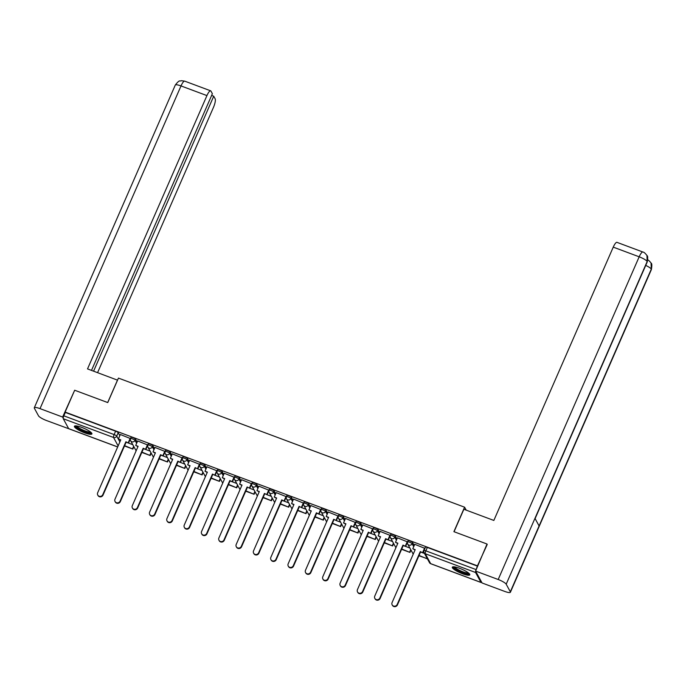 <?xml version="1.0" encoding="UTF-8"?>
<svg xmlns="http://www.w3.org/2000/svg" width="686" height="686" viewBox="0 0 686 686"><rect width="100%" height="100%" fill="white"/><g stroke="black" fill="none" stroke-linecap="round" stroke-linejoin="round"><path stroke-width="1.03" d="M137.149 442.136L135.528 439.169A2.452 0.506 -156.4 0 0 132.93 437.642A2.452 0.506 -156.4 0 0 131.069 437.359L130.537 438.568A2.452 0.506 23.6 0 1 132.398 438.851A2.452 0.506 23.6 0 1 135.005 440.378L136.617 443.345M154.461 448.593L152.849 445.634A2.452 0.506 -156.4 0 0 150.251 444.099A2.452 0.506 -156.4 0 0 148.382 443.825L147.859 445.025A2.452 0.506 23.6 0 1 149.72 445.308A2.452 0.506 23.6 0 1 152.318 446.835L153.938 449.802M171.783 455.058L170.171 452.091A2.452 0.506 -156.4 0 0 167.564 450.565A2.452 0.506 -156.4 0 0 165.703 450.282L165.172 451.491A2.452 0.506 23.6 0 1 167.041 451.765A2.452 0.506 23.6 0 1 169.639 453.3L171.251 456.259M189.104 461.515L187.484 458.548A2.452 0.506 -156.4 0 0 184.886 457.022A2.452 0.506 -156.4 0 0 183.025 456.739L182.493 457.948A2.452 0.506 23.6 0 1 184.354 458.231A2.452 0.506 23.6 0 1 186.961 459.757L188.573 462.724M206.417 467.972L204.805 465.005A2.452 0.506 -156.4 0 0 202.199 463.479A2.452 0.506 -156.4 0 0 200.338 463.196L199.815 464.405L189.61 460.34M223.739 474.429L222.118 471.462A2.452 0.506 -156.4 0 0 219.52 469.936A2.452 0.506 -156.4 0 0 217.659 469.661L217.128 470.862A2.452 0.506 23.6 0 1 218.997 471.145A2.452 0.506 23.6 0 1 221.595 472.671L223.207 475.638M241.052 480.895L239.44 477.928A2.452 0.506 -156.4 0 0 236.841 476.393A2.452 0.506 -156.4 0 0 234.981 476.118L234.449 477.327A2.452 0.506 23.6 0 1 236.31 477.602A2.452 0.506 23.6 0 1 238.917 479.128L240.529 482.095M258.373 487.352L256.761 484.385A2.452 0.506 -156.4 0 0 254.154 482.858A2.452 0.506 -156.4 0 0 252.294 482.575L251.771 483.784L241.566 479.72M275.695 493.809L274.074 490.842A2.452 0.506 -156.4 0 0 271.476 489.315A2.452 0.506 -156.4 0 0 269.615 489.032L269.084 490.241A2.452 0.506 23.6 0 1 270.953 490.524A2.452 0.506 23.6 0 1 273.551 492.051L275.163 495.018M293.008 500.266L291.396 497.299A2.452 0.506 -156.4 0 0 288.797 495.772A2.452 0.506 -156.4 0 0 286.928 495.489L286.405 496.698L276.201 492.634M310.329 506.722L308.717 503.756A2.452 0.506 -156.4 0 0 306.11 502.229A2.452 0.506 -156.4 0 0 304.25 501.955L303.726 503.155A2.452 0.506 23.6 0 1 305.587 503.438A2.452 0.506 23.6 0 1 308.185 504.965L309.806 507.932M327.651 513.188L326.03 510.221A2.452 0.506 -156.4 0 0 323.432 508.686A2.452 0.506 -156.4 0 0 321.571 508.412L321.039 509.621A2.452 0.506 23.6 0 1 322.9 509.895A2.452 0.506 23.6 0 1 325.507 511.43L327.119 514.389M344.964 519.645L343.352 516.678A2.452 0.506 -156.4 0 0 340.753 515.152A2.452 0.506 -156.4 0 0 338.884 514.869L338.361 516.078L328.157 512.013M362.285 526.102L360.673 523.135A2.452 0.506 -156.4 0 0 358.066 521.609A2.452 0.506 -156.4 0 0 356.205 521.326L355.682 522.535A2.452 0.506 23.6 0 1 357.543 522.818A2.452 0.506 23.6 0 1 360.141 524.344L361.754 527.311M379.607 532.559L377.986 529.592A2.452 0.506 -156.4 0 0 375.388 528.066A2.452 0.506 -156.4 0 0 373.527 527.783L372.995 528.992A2.452 0.506 23.6 0 1 374.856 529.275A2.452 0.506 23.6 0 1 377.463 530.801L379.075 533.768M396.92 539.024L395.308 536.058A2.452 0.506 -156.4 0 0 392.709 534.523A2.452 0.506 -156.4 0 0 390.84 534.248L390.317 535.457A2.452 0.506 23.6 0 1 392.178 535.732A2.452 0.506 23.6 0 1 394.776 537.258L396.397 540.225M414.241 545.481L412.629 542.515A2.452 0.506 -156.4 0 0 410.022 540.988A2.452 0.506 -156.4 0 0 408.161 540.705L407.63 541.914A2.452 0.506 23.6 0 1 409.499 542.189A2.452 0.506 23.6 0 1 412.097 543.724L413.709 546.691M462.544 573.762A9.553 1.972 -156.4 0 0 469.807 574.859A9.553 1.972 -156.4 0 0 459.569 568.3A9.553 1.972 -156.4 0 0 452.306 567.211A9.553 1.972 -156.4 0 0 462.544 573.762M84.644 432.832A9.553 1.972 -156.4 0 0 91.907 433.921A9.553 1.972 -156.4 0 0 81.677 427.369A9.553 1.972 -156.4 0 0 74.405 426.272A9.553 1.972 -156.4 0 0 84.644 432.832M133.667 447.203L134.293 447.443M150.98 453.669L151.606 453.9M168.302 460.126L168.928 460.357M185.623 466.583L186.249 466.814M202.936 473.04L203.562 473.28M220.257 479.505L220.883 479.737M237.579 485.962L238.205 486.194M254.892 492.419L255.518 492.651M272.213 498.876L272.839 499.108M289.535 505.333L290.152 505.573M306.848 511.799L307.474 512.03M324.169 518.256L324.795 518.487M341.491 524.713L342.108 524.944M358.804 531.17L359.43 531.41M376.125 537.635L376.751 537.867M393.438 544.092L394.064 544.324M410.76 550.549L411.386 550.781M68.892 428.724A2.452 0.617 -69.5 0 1 68.754 428.733A2.452 0.617 -69.5 0 1 68.651 428.63L63.258 418.726A2.452 0.617 -69.5 0 1 63.832 415.827L65.316 412.432L115.608 431.185A2.452 0.506 23.6 0 1 118.215 432.712L119.827 435.679M486.983 544.007L453.9 531.667L464.594 507.194L118.446 378.097L107.753 402.571L74.671 390.24L65.127 412.08L477.439 565.847L487.232 544.452M475.63 571.129A2.452 0.617 110.5 0 0 475.57 572.501L480.963 582.405A2.452 0.617 110.5 0 0 481.066 582.5A2.452 0.617 110.5 0 0 481.615 582.131M424.017 550.721A2.452 0.506 23.6 0 1 423.991 550.566A2.452 0.506 23.6 0 1 425.852 550.849L476.144 569.603L477.439 565.847M476.144 569.603A2.452 0.617 110.5 0 0 475.715 570.812M424.943 548.397L414.756 544.307M407.621 541.94L397.434 537.85M390.308 535.474L380.113 531.393M372.987 529.017L362.8 524.927M355.665 522.561L345.478 518.47M321.031 509.647L310.844 505.556M303.709 503.181L293.522 499.099M269.075 490.267L258.888 486.177M234.44 477.353L224.253 473.263M217.119 470.888L206.932 466.797M182.485 457.974L172.297 453.883M165.163 451.517L154.976 447.426M147.85 445.051L137.654 440.969M130.529 438.594L120.342 434.504M466.197 510.127L464.594 507.194M424.497 553.465L422.936 552.89M477.636 566.199L427.344 547.445A2.452 0.506 -156.4 0 0 425.483 547.162L423.991 550.566A2.452 2.452 0 0 0 424.085 552.719L429.479 562.623A2.452 2.452 0 0 0 430.774 563.746A2.452 0.617 110.5 0 0 430.919 563.738M409.876 548.02L405.623 546.433M392.564 541.554L388.302 539.968M375.242 535.097L370.989 533.511M357.921 528.64L353.667 527.054L355.648 522.518M340.608 522.183L336.346 520.597L338.327 516.061M323.286 515.726L319.033 514.131M305.973 509.261L301.711 507.674L303.692 503.147M288.652 502.804L284.39 501.217M271.33 496.347L267.077 494.76L269.058 490.224M254.017 489.89L249.755 488.303L251.736 483.767M236.696 483.424L232.434 481.838M219.374 476.967L215.121 475.381L217.102 470.853A2.452 2.452 0 0 0 217.222 473.014A2.452 2.315 -28.6 0 0 218.414 474.043A2.452 2.315 151.4 0 0 221.595 472.671L222.118 471.462M202.061 470.51L197.8 468.924L199.78 464.388M184.74 464.053L180.478 462.467M167.418 457.596L163.165 456.001M150.105 451.131L145.844 449.544M132.784 444.674L128.531 443.087M397.185 604.46L397.434 604.915A2.813 2.658 151.4 0 1 392.409 605.309L392.16 604.855A2.813 2.658 -28.6 0 0 397.185 604.46L420.304 551.561L422.936 552.899L424.917 548.354M414.773 544.264L412.809 548.766L415.193 549.649L392.083 602.557A2.813 2.658 -28.6 0 0 392.16 604.855M412.809 548.766L415.056 549.966M424.651 547.951L422.687 552.444M418.906 555.763L427.344 558.696M419.043 555.446L427.267 558.876M397.434 604.915L420.544 552.016L422.936 552.899M420.544 552.016L420.304 551.561M454.055 531.727L463.873 509.261L493.843 520.442L613.25 247.131A7.349 1.852 -69.5 0 1 616.963 242.347L642.885 252.019A7.349 1.852 -69.5 0 0 639.172 256.804L613.25 247.131M510.324 591.795L539.093 525.939L534.96 518.342L506.191 584.198L510.324 591.795A7.529 1.552 -156.4 0 1 510.393 592.267A7.529 1.552 -156.4 0 1 504.673 591.401L482.078 582.98L475.595 571.078L487.017 544.058M506.191 584.198A7.529 1.552 -156.4 0 0 498.19 579.499L475.595 571.078M535.106 518.607L647.232 261.949A7.529 1.552 -156.4 0 0 647.172 261.503L646.967 255.501C645.192 253.194 643.837 252.028 642.885 252.019M510.393 592.267L651.383 269.564A7.529 1.552 -156.4 0 0 651.306 269.092L651.048 263.012C649.299 260.774 647.961 259.651 647.027 259.634M117.546 380.164L87.525 368.905L206.932 95.594L181.01 85.93L40.028 408.633L62.623 417.054L74.654 390.274M107.685 402.545L117.503 380.087M97.575 372.652L213.415 107.496A7.349 1.852 110.5 0 0 215.147 98.81L213.723 96.203L93.596 371.169M40.028 408.633A7.529 1.552 -156.4 0 0 34.3 407.767A7.529 1.552 -156.4 0 0 34.369 408.239L38.51 415.836A7.529 1.552 -156.4 0 0 46.511 420.535L69.029 428.836M63.189 418.108L62.623 417.054M91.504 370.389L212.377 93.716L210.954 91.109A7.349 1.852 110.5 0 0 210.645 90.818A7.349 1.852 110.5 0 0 206.932 95.594M211.631 95.423L213.723 96.203M469.027 573.436A8.266 1.706 23.6 0 1 461.815 572.167A8.266 1.706 23.6 0 1 453.943 567.356A8.266 1.706 23.6 0 1 453.883 566.816M454.689 566.91A7.649 1.578 -156.4 0 0 454.741 567.022A7.649 1.578 -156.4 0 0 461.224 571.129A7.649 1.578 -156.4 0 0 468.401 572.904M452.803 566.876A9.484 1.964 -156.4 0 0 452.837 566.945A9.484 1.964 -156.4 0 0 460.769 572.004A9.484 1.964 -156.4 0 0 469.721 574.268M91.127 432.497A8.266 1.706 23.6 0 1 83.915 431.228A8.266 1.706 23.6 0 1 76.052 426.426A8.266 1.706 23.6 0 1 75.983 425.886M76.798 425.98A7.649 1.578 -156.4 0 0 76.841 426.083A7.649 1.578 -156.4 0 0 83.323 430.191A7.649 1.578 -156.4 0 0 90.509 431.966M74.903 425.937A9.484 1.964 -156.4 0 0 74.937 426.015A9.484 1.964 -156.4 0 0 82.877 431.065A9.484 1.964 -156.4 0 0 91.821 433.329M379.864 598.003L380.113 598.458A2.813 2.658 151.4 0 1 375.088 598.852L374.839 598.398A2.813 2.658 -28.6 0 0 379.864 598.003L402.982 545.096L405.615 546.442L407.604 541.897A2.452 2.452 0 0 0 407.724 544.067A2.452 2.315 -28.6 0 0 408.916 545.087A2.452 2.315 151.4 0 0 412.097 543.724L412.629 542.515M397.451 537.807L395.488 542.3L397.871 543.192L374.762 596.1A2.813 2.658 -28.6 0 0 374.839 598.398M395.488 542.3L397.734 543.509M407.338 541.486L405.366 545.987M401.593 549.297L409.945 552.419L410.983 550.043M401.73 548.989L409.945 552.419M410.734 549.589L409.696 551.964M380.113 598.458L403.231 545.55L405.615 546.442M403.231 545.55L402.982 545.096M362.551 591.546L362.8 592.001A2.813 2.658 151.4 0 1 357.766 592.395L357.526 591.941A2.813 2.658 -28.6 0 0 362.551 591.546L385.661 538.639L388.293 539.985L390.283 535.44M380.138 531.341L378.166 535.843L380.559 536.735L357.44 589.643A2.813 2.658 -28.6 0 0 357.526 591.941M378.166 535.843L380.421 537.044M390.017 535.029L388.053 539.53M384.271 542.84L392.624 545.962L393.661 543.586M384.409 542.532L392.624 545.962M393.412 543.132L392.375 545.499M362.8 592.001L385.909 539.093L388.293 539.985M385.909 539.093L385.661 538.639M345.23 585.089L345.478 585.544A2.813 2.658 151.4 0 1 340.453 585.938L340.205 585.484A2.813 2.658 -28.6 0 0 345.23 585.089L368.348 532.182L370.98 533.528L372.961 528.983M362.817 524.884L360.853 529.386L363.237 530.278L340.127 583.177A2.813 2.658 -28.6 0 0 340.205 585.484M360.853 529.386L363.1 530.587M372.695 528.572L370.732 533.073M366.959 536.383L375.311 539.496L376.348 537.121M367.087 536.075L375.311 539.496M376.1 536.666L375.062 539.042M345.478 585.544L368.588 532.636L370.98 533.528M368.588 532.636L368.348 532.182M327.908 578.624L328.157 579.078A2.813 2.658 151.4 0 1 323.132 579.473L322.883 579.018A2.813 2.658 -28.6 0 0 327.908 578.624L351.026 525.725L353.659 527.071L351.026 525.725M345.495 518.427L343.532 522.929L345.916 523.821L322.806 576.72A2.813 2.658 -28.6 0 0 322.883 579.018M343.532 522.929L345.787 524.13M355.382 522.115L353.41 526.608M349.637 529.926L357.989 533.039L359.027 530.664M349.774 529.609L357.989 533.039M358.778 530.209L357.74 532.585M328.157 579.078L351.275 526.179M310.595 572.167L310.844 572.621A2.813 2.658 151.4 0 1 305.819 573.016L305.57 572.561A2.813 2.658 -28.6 0 0 310.595 572.167L333.705 519.259L336.346 520.605L333.705 519.259M328.182 511.97L326.21 516.464L328.603 517.355L305.484 570.263A2.813 2.658 -28.6 0 0 305.57 572.561M326.21 516.464L328.465 517.673M338.061 515.649L336.097 520.151M332.316 523.469L340.668 526.582L341.705 524.207M332.453 523.152L340.668 526.582M341.457 523.752L340.428 526.128M310.844 572.621L333.953 519.714M293.274 565.71L293.522 566.164A2.813 2.658 151.4 0 1 288.497 566.559L288.249 566.104A2.813 2.658 -28.6 0 0 293.274 565.71L316.392 512.802L319.024 514.148L321.005 509.604M310.861 505.505L308.897 510.007L311.281 510.899L288.171 563.806A2.813 2.658 -28.6 0 0 288.249 566.104M308.897 510.007L311.144 511.207M320.739 509.192L318.776 513.694M315.003 517.004L323.355 520.125L324.392 517.75M315.131 516.695L323.355 520.125M324.144 517.295L323.106 519.671M293.522 566.164L316.64 513.257L319.024 514.148M316.64 513.257L316.392 512.802M275.961 559.253L276.201 559.707A2.813 2.658 151.4 0 1 271.176 560.102L270.927 559.647A2.813 2.658 -28.6 0 0 275.961 559.253L299.07 506.345L301.703 507.691L299.07 506.345M293.539 499.048L291.576 503.55L293.96 504.442L270.85 557.349A2.813 2.658 -28.6 0 0 270.927 559.647M291.576 503.55L293.831 504.75M303.426 502.735L301.454 507.237M297.681 510.547L306.033 513.66L307.071 511.293M297.818 510.238L306.033 513.66M306.822 510.83L305.785 513.205M276.201 559.707L299.319 506.8M258.639 552.787L258.888 553.25A2.813 2.658 151.4 0 1 253.863 553.636L253.614 553.182A2.813 2.658 -28.6 0 0 258.639 552.787L281.749 499.888L284.39 501.234L286.371 496.69M276.226 492.591L274.254 497.093L276.647 497.985L253.528 550.884A2.813 2.658 -28.6 0 0 253.614 553.182M274.254 497.093L276.509 498.293M286.105 496.278L284.141 500.78M280.36 504.09L288.712 507.203L289.749 504.827M280.497 503.781L288.712 507.203M289.509 504.373L288.472 506.748M258.888 553.25L281.997 500.343L284.39 501.234M281.997 500.343L281.749 499.888M241.318 546.33L241.566 546.785A2.813 2.658 151.4 0 1 236.541 547.179L236.293 546.725A2.813 2.658 -28.6 0 0 241.318 546.33L264.436 493.431L267.068 494.769L264.436 493.431M258.905 486.134L256.941 490.636L259.325 491.519L236.216 544.427A2.813 2.658 -28.6 0 0 236.293 546.725M256.941 490.636L259.188 491.836M268.783 489.821L266.82 494.314M263.047 497.633L271.399 500.746L272.436 498.37M263.184 497.316L271.399 500.746M272.188 497.916L271.15 500.291M241.566 546.785L264.685 493.886M224.005 539.873L224.245 540.328A2.813 2.658 151.4 0 1 219.22 540.722L218.971 540.268A2.813 2.658 -28.6 0 0 224.005 539.873L247.114 486.966L249.747 488.312L247.114 486.966M241.583 479.677L239.62 484.17L242.012 485.062L218.894 537.97A2.813 2.658 -28.6 0 0 218.971 540.268M239.62 484.17L241.875 485.379M251.47 483.356L249.498 487.857M245.725 491.167L254.077 494.289L255.115 491.913M245.862 490.859L254.077 494.289M254.866 491.459L253.829 493.834M224.245 540.328L247.363 487.42M206.683 533.416L206.932 533.871A2.813 2.658 151.4 0 1 201.907 534.265L201.658 533.811A2.813 2.658 -28.6 0 0 206.683 533.416L229.793 480.509L232.434 481.855L234.415 477.31M224.271 473.211L222.307 477.713L224.691 478.605L201.573 531.513A2.813 2.658 -28.6 0 0 201.658 533.811M222.307 477.713L224.554 478.914M234.149 476.899L232.185 481.401M228.404 484.71L236.764 487.832L237.802 485.456M228.541 484.402L236.764 487.832M237.553 485.002L236.516 487.377M206.932 533.871L230.042 480.963L232.434 481.855M230.042 480.963L229.793 480.509M189.362 526.959L189.61 527.414A2.813 2.658 151.4 0 1 184.585 527.808L184.337 527.354A2.813 2.658 -28.6 0 0 189.362 526.959L212.48 474.052L215.112 475.398L212.48 474.052M206.949 466.754L204.985 471.256L207.369 472.148L184.26 525.047A2.813 2.658 -28.6 0 0 184.337 527.354M204.985 471.256L207.232 472.457M216.827 470.442L214.864 474.944M211.091 478.253L219.443 481.366L220.48 478.991M211.228 477.945L219.443 481.366M220.232 478.536L219.194 480.912M189.61 527.414L212.729 474.506M172.049 520.494L172.297 520.948A2.813 2.658 151.4 0 1 167.264 521.343L167.015 520.888A2.813 2.658 -28.6 0 0 172.049 520.494L195.158 467.595L197.791 468.941L195.158 467.595M189.636 460.297L187.664 464.799L190.056 465.691L166.938 518.59A2.813 2.658 -28.6 0 0 167.015 520.888M187.664 464.799L189.919 466M199.515 463.985L197.542 468.478M193.769 471.797L202.121 474.909L203.159 472.534M193.906 471.479L202.121 474.909M202.91 472.079L201.873 474.455M172.297 520.948L195.407 468.049M154.727 514.037L154.976 514.491A2.813 2.658 151.4 0 1 149.951 514.886L149.702 514.431A2.813 2.658 -28.6 0 0 154.727 514.037L177.837 461.129L180.478 462.475L182.459 457.931A2.452 2.452 0 0 0 182.587 460.1A2.452 2.315 -28.6 0 0 183.779 461.121A2.452 2.315 151.4 0 0 186.961 459.757L187.484 458.548M172.315 453.84L170.351 458.342L172.735 459.226L149.617 512.133A2.813 2.658 -28.6 0 0 149.702 514.431M170.351 458.342L172.598 459.543M182.193 457.519L180.229 462.021M176.448 465.34L184.808 468.452L185.846 466.077M176.585 465.022L184.808 468.452M185.597 465.623L184.56 467.998M154.976 514.491L178.086 461.584L180.478 462.475M178.086 461.584L177.837 461.129M137.406 507.58L137.654 508.034A2.813 2.658 151.4 0 1 132.63 508.429L132.381 507.974A2.813 2.658 -28.6 0 0 137.406 507.58L160.524 454.672L163.157 456.018L165.146 451.474A2.452 2.452 0 0 0 165.266 453.635A2.452 2.315 -28.6 0 0 166.458 454.664A2.452 2.315 151.4 0 0 169.639 453.3L170.171 452.091M154.993 447.375L153.029 451.877L155.413 452.769L132.304 505.676A2.813 2.658 -28.6 0 0 132.381 507.974M153.029 451.877L155.276 453.077M164.872 451.062L162.908 455.564M159.135 458.874L167.487 461.995L168.524 459.62M159.272 458.565L167.487 461.995M168.276 459.166L167.238 461.541M137.654 508.034L160.773 455.127L163.157 456.018M160.773 455.127L160.524 454.672M120.093 501.123L120.342 501.577A2.813 2.658 151.4 0 1 115.308 501.972L115.068 501.517A2.813 2.658 -28.6 0 0 120.093 501.123L143.203 448.215L145.835 449.562L147.824 445.017M137.68 440.918L135.708 445.42L138.1 446.312L114.982 499.219A2.813 2.658 -28.6 0 0 115.068 501.517M135.708 445.42L137.963 446.62M147.559 444.605L145.595 449.107M141.813 452.417L150.165 455.53L151.203 453.163M141.951 452.108L150.165 455.53M150.954 452.7L149.917 455.075M120.342 501.577L143.451 448.67L145.835 449.562M143.451 448.67L143.203 448.215M102.771 494.657L103.02 495.12A2.813 2.658 151.4 0 1 97.995 495.515L97.746 495.052A2.813 2.658 -28.6 0 0 102.771 494.657L125.89 441.758L128.522 443.105L130.503 438.56M120.359 434.461L118.395 438.963L120.779 439.855L97.669 492.754A2.813 2.658 -28.6 0 0 97.746 495.052M118.395 438.963L120.642 440.163M130.237 438.148L128.273 442.65M124.492 445.96L132.852 449.073L133.89 446.697M124.629 445.651L132.852 449.073M133.641 446.243L132.604 448.618M103.02 495.12L126.13 442.213L128.522 443.105M126.13 442.213L125.89 441.758M135.528 439.169L135.005 440.378A2.452 2.315 151.4 0 1 131.823 441.75A2.452 2.315 -28.6 0 1 130.563 438.723A2.452 0.506 23.6 0 1 130.537 438.568A2.452 2.452 0 0 0 130.632 440.721L136.025 450.625A2.452 2.315 -28.6 0 0 136.137 450.805A2.452 2.452 0 0 1 136.025 450.625M152.849 445.634L152.318 446.835A2.452 2.315 151.4 0 1 149.145 448.207A2.452 2.315 -28.6 0 1 147.884 445.18A2.452 0.506 23.6 0 1 147.859 445.025A2.452 2.452 0 0 0 147.953 447.178L153.347 457.09A2.452 2.315 -28.6 0 0 153.45 457.262A2.452 2.452 0 0 1 153.347 457.09M205.303 476.461A2.452 2.452 0 0 0 205.406 476.641A2.452 2.315 -28.6 0 1 205.303 476.461L199.909 466.557A2.452 2.315 -28.6 0 1 199.832 464.559A2.452 0.506 23.6 0 1 199.815 464.405A2.452 0.506 23.6 0 1 201.675 464.688A2.452 0.506 23.6 0 1 204.274 466.214L205.894 469.181M204.805 465.005L204.274 466.214A2.452 2.315 151.4 0 1 201.101 467.578A2.452 2.315 -28.6 0 1 199.909 466.557A2.452 2.452 0 0 1 199.815 464.405M239.44 477.928L238.917 479.128A2.452 2.315 151.4 0 1 235.735 480.5A2.452 2.315 -28.6 0 1 234.475 477.473A2.452 0.506 23.6 0 1 234.449 477.327A2.452 2.452 0 0 0 234.543 479.471L239.937 489.384A2.452 2.315 -28.6 0 0 240.04 489.555A2.452 2.452 0 0 1 239.937 489.384M257.259 495.841A2.452 2.452 0 0 0 257.361 496.021A2.452 2.315 -28.6 0 1 257.259 495.841L251.865 485.937A2.452 2.315 -28.6 0 1 251.788 483.93A2.452 0.506 23.6 0 1 251.771 483.784A2.452 0.506 23.6 0 1 253.631 484.059A2.452 0.506 23.6 0 1 256.23 485.594L257.85 488.561M256.761 484.385L256.23 485.594A2.452 2.315 151.4 0 1 253.048 486.957A2.452 2.315 -28.6 0 1 251.865 485.937A2.452 2.452 0 0 1 251.771 483.784M274.074 490.842L273.551 492.051A2.452 2.315 151.4 0 1 270.37 493.414A2.452 2.315 -28.6 0 1 269.109 490.396A2.452 0.506 23.6 0 1 269.084 490.241A2.452 2.452 0 0 0 269.178 492.394L274.572 502.298A2.452 2.315 -28.6 0 0 274.683 502.478A2.452 2.452 0 0 1 274.572 502.298M291.893 508.755A2.452 2.452 0 0 0 291.996 508.935A2.452 2.315 -28.6 0 1 291.893 508.755L286.499 498.851A2.452 2.315 -28.6 0 1 286.431 496.853A2.452 0.506 23.6 0 1 286.405 496.698A2.452 0.506 23.6 0 1 288.266 496.981A2.452 0.506 23.6 0 1 290.873 498.508L292.485 501.475M291.396 497.299L290.873 498.508A2.452 2.315 151.4 0 1 287.691 499.88A2.452 2.315 -28.6 0 1 286.499 498.851A2.452 2.452 0 0 1 286.405 496.698M308.717 503.756L308.185 504.965A2.452 2.315 151.4 0 1 305.004 506.337A2.452 2.315 -28.6 0 1 303.744 503.31A2.452 0.506 23.6 0 1 303.726 503.155A2.452 2.452 0 0 0 303.812 505.308L309.206 515.22A2.452 2.315 -28.6 0 0 309.317 515.392A2.452 2.452 0 0 1 309.206 515.22M326.03 510.221L325.507 511.43A2.452 2.315 151.4 0 1 322.326 512.794A2.452 2.315 -28.6 0 1 321.065 509.767A2.452 0.506 23.6 0 1 321.039 509.621A2.452 2.452 0 0 0 321.134 511.765L326.527 521.677A2.452 2.315 -28.6 0 0 326.639 521.857A2.452 2.452 0 0 1 326.527 521.677M343.849 528.134A2.452 2.452 0 0 0 343.952 528.314A2.452 2.315 -28.6 0 1 343.849 528.134L338.455 518.23A2.452 2.315 -28.6 0 1 338.387 516.232A2.452 0.506 23.6 0 1 338.361 516.078A2.452 0.506 23.6 0 1 340.222 516.361A2.452 0.506 23.6 0 1 342.82 517.887L344.441 520.854M343.352 516.678L342.82 517.887A2.452 2.315 151.4 0 1 339.647 519.251A2.452 2.315 -28.6 0 1 338.455 518.23A2.452 2.452 0 0 1 338.361 516.078M360.673 523.135L360.141 524.344A2.452 2.315 151.4 0 1 356.96 525.708A2.452 2.315 -28.6 0 1 355.7 522.689A2.452 0.506 23.6 0 1 355.682 522.535A2.452 2.452 0 0 0 355.768 524.687L361.162 534.591A2.452 2.315 -28.6 0 0 361.273 534.771A2.452 2.452 0 0 1 361.162 534.591M377.986 529.592L377.463 530.801A2.452 2.315 151.4 0 1 374.282 532.173A2.452 2.315 -28.6 0 1 373.021 529.146A2.452 0.506 23.6 0 1 372.995 528.992A2.452 2.452 0 0 0 373.09 531.144L378.483 541.048A2.452 2.315 -28.6 0 0 378.595 541.228A2.452 2.452 0 0 1 378.483 541.048M395.308 536.058L394.776 537.258A2.452 2.315 151.4 0 1 391.603 538.63A2.452 2.315 -28.6 0 1 390.343 535.603A2.452 0.506 23.6 0 1 390.317 535.457A2.452 2.452 0 0 0 390.411 537.601L395.805 547.514A2.452 2.315 -28.6 0 0 395.908 547.685A2.452 2.452 0 0 1 395.805 547.514M118.215 432.712L116.723 436.116L119.879 441.913M118.129 445.909L113.542 437.479L63.258 418.726M68.651 428.63L117.692 446.92M475.57 572.501L425.277 553.739L430.671 563.652L480.963 582.405M413.118 553.971A2.452 2.452 0 0 0 413.229 554.151A2.452 2.315 -28.6 0 1 413.118 553.971L407.724 544.067A2.452 2.315 -28.6 0 1 407.656 542.06A2.452 0.506 23.6 0 1 407.63 541.914M222.616 482.918A2.452 2.452 0 0 0 222.727 483.098A2.452 2.315 -28.6 0 1 222.616 482.918L217.222 473.014A2.452 2.315 -28.6 0 1 217.153 471.016A2.452 0.506 23.6 0 1 217.128 470.862M187.981 470.004A2.452 2.452 0 0 0 188.084 470.184A2.452 2.315 -28.6 0 1 187.981 470.004L182.587 460.1A2.452 2.315 -28.6 0 1 182.519 458.102A2.452 0.506 23.6 0 1 182.493 457.948M170.66 463.547A2.452 2.452 0 0 0 170.771 463.727A2.452 2.315 -28.6 0 1 170.66 463.547L165.266 453.635A2.452 2.315 -28.6 0 1 165.197 451.637A2.452 0.506 23.6 0 1 165.172 451.491M427.344 547.445L425.852 550.849A2.452 0.617 -69.5 0 0 425.277 553.739A2.452 2.315 151.4 0 1 424.085 552.719M115.608 431.185L114.125 434.59A2.452 0.506 23.6 0 1 116.723 436.116A2.452 2.315 -28.6 0 1 113.542 437.479A2.452 0.617 -69.5 0 1 114.125 434.59L63.832 415.827M481.066 582.5L430.774 563.746A2.452 0.617 110.5 0 1 430.671 563.652A2.452 2.315 151.4 0 1 429.479 562.623M498.19 579.499L639.172 256.804A7.529 1.552 -156.4 0 1 647.172 261.503L534.96 518.342M645.723 265.413A7.529 1.552 -156.4 0 1 651.306 269.092L539.093 525.939M210.645 90.818L184.723 81.145A7.349 1.852 -69.5 0 0 181.01 85.93A7.529 1.552 -156.4 0 0 175.282 85.073L34.3 407.767M68.754 428.733L117.666 446.972M647.035 255.646C647.841 255.929 647.901 258.03 647.232 261.949M651.125 263.158C651.957 263.415 652.034 265.551 651.383 269.564M184.723 81.145L181.344 80.691C179.681 81.703 179.981 78.967 175.282 85.073"/></g></svg>
